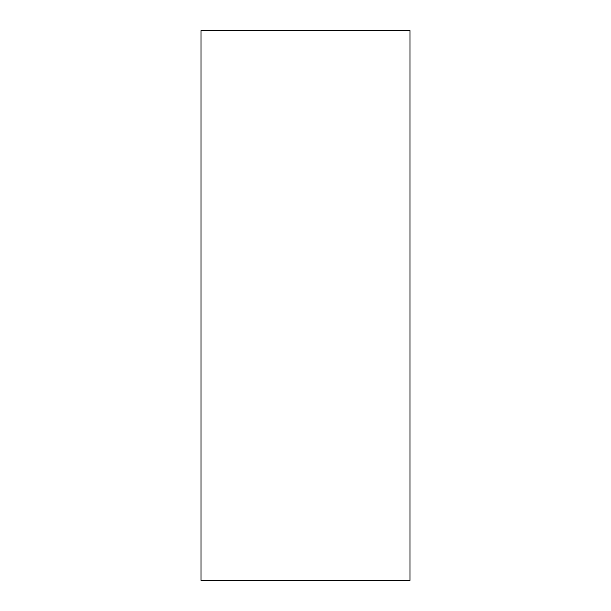 <?xml version="1.0" encoding="UTF-8"?>
<svg xmlns="http://www.w3.org/2000/svg" width="611" height="611" viewBox="0 0 611 611"><rect width="100%" height="100%" fill="white"/><g stroke="black" fill="none" stroke-linecap="round" stroke-linejoin="round"><path stroke-width="0.92" d="M409.981 580.45L201.019 580.45L201.019 30.55L409.981 30.55L409.981 580.45"/></g></svg>
